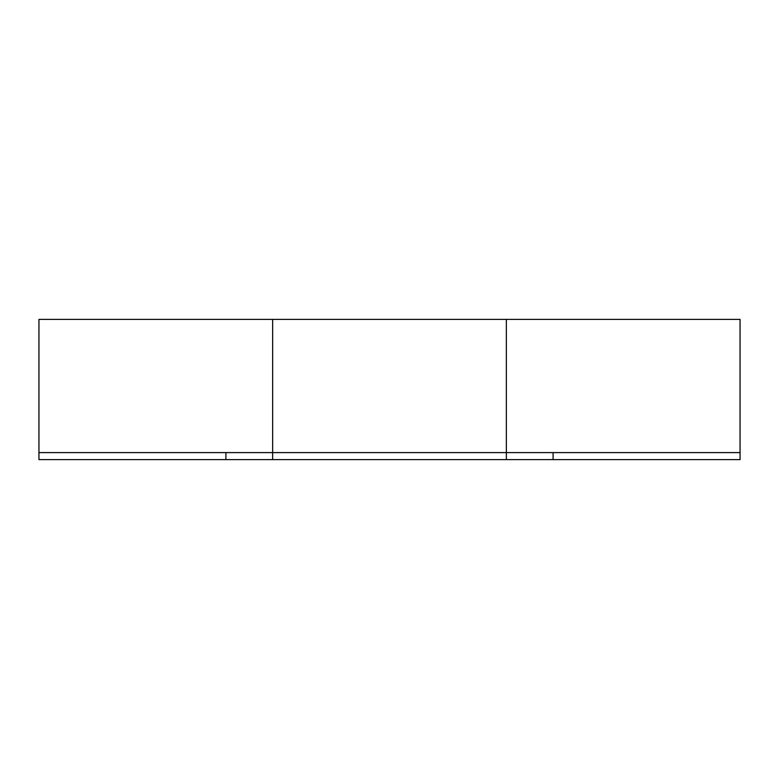 <?xml version="1.0" encoding="UTF-8"?>
<svg xmlns="http://www.w3.org/2000/svg" width="779" height="779" viewBox="0 0 779 779"><rect width="100%" height="100%" fill="white"/><g stroke="black" fill="none" stroke-linecap="round" stroke-linejoin="round"><path stroke-width="1.17" d="M553.09 459.61L740.05 459.61L740.05 319.39L38.95 319.39L38.95 452.599L506.35 452.599L506.35 459.61L553.09 459.61L553.09 452.599M38.95 452.599L38.95 459.61L272.65 459.61L272.65 319.39M506.35 459.61L272.65 459.61M225.91 459.61L225.91 452.599M506.35 319.39L506.35 452.599L740.05 452.599"/></g></svg>
